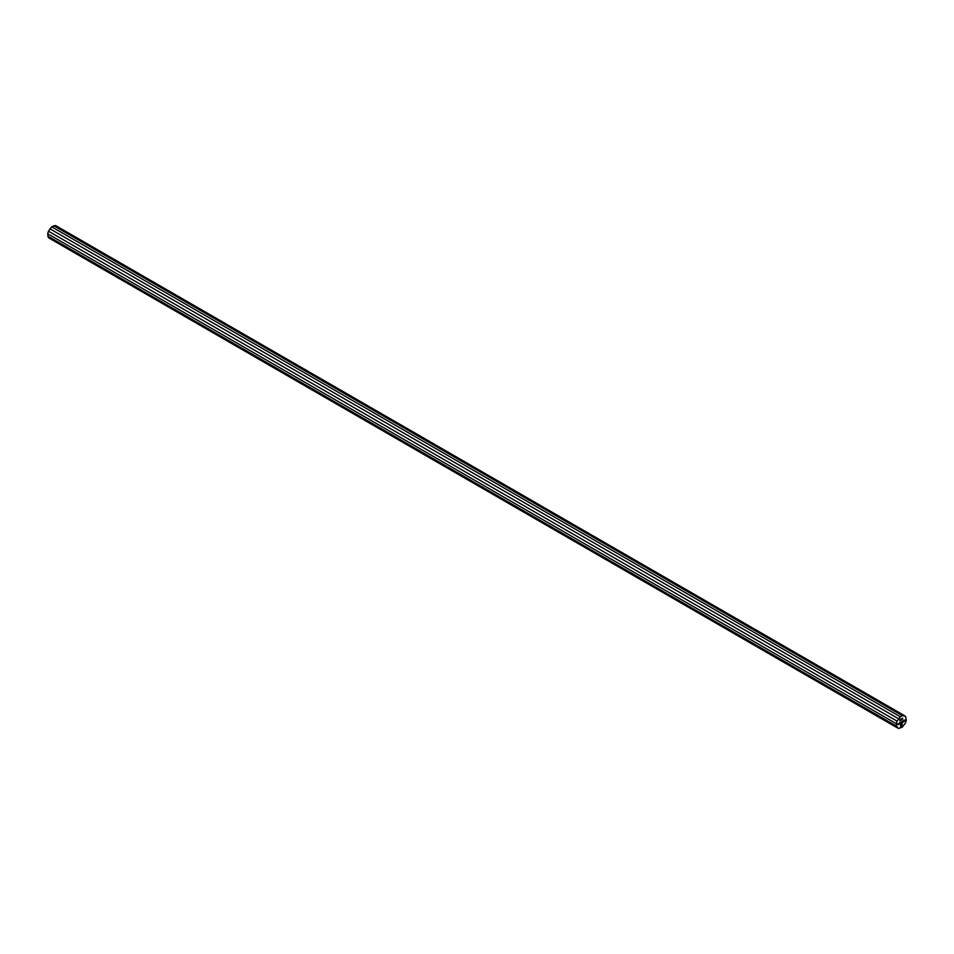 <?xml version="1.0" encoding="UTF-8"?>
<svg xmlns="http://www.w3.org/2000/svg" width="954" height="954" viewBox="0 0 954 954"><rect width="100%" height="100%" fill="white"/><g stroke="black" fill="none" stroke-linecap="round" stroke-linejoin="round"><path stroke-width="1.43" d="M901.733 721.725L900.886 723.18L900.612 722.369L900.898 723.049L901.268 721.987L901.47 722.727L901.733 721.725M901.613 722.703L900.612 722.882M900.624 722.369L900.898 723.049M901.184 722.035L901.47 722.727M902.162 722.238L902.925 721.51L902.162 722.238M902.496 721.272L902.412 722.202L902.412 721.212M904.845 719.936L904.941 721.164M904.154 720.783L903.832 721.474L904.154 720.783L903.462 720.926M903.832 720.497L904.154 721.117M900.314 716.776L897.07 721.152L896.307 723.704L896.307 726.006L898.477 728.498L902.305 727.163L905.537 722.798L906.3 720.234L905.537 716.263L902.305 715.631L900.314 716.776L51.695 226.837L48.463 231.202L47.7 233.766L48.463 237.737L897.07 727.687M903.128 720.914L903.223 722.19M899.92 719.507L899.801 720.962L900.004 719.554M899.646 723.704L900.409 722.965L899.646 723.704M899.98 722.727L899.896 723.657L899.896 722.667M899.217 723.18L899.312 724.074L898.596 724.026L899.217 723.18L899.312 724.074M899.217 723.955L898.596 724.026M898.608 723.526L898.918 724.193M902.043 725.279L900.493 726.578L900.588 724.48L901.375 723.597L900.659 726.28L901.435 725.839L901.995 723.442L901.411 725.577L900.874 725.934L901.53 724.885L900.874 724.778L902.162 723.144L901.792 725.72M902.556 718.112L902.746 719.292M901.78 719.721L901.697 718.601M900.838 719.101L901.029 720.294M898.263 723.728L898.358 724.623L897.642 724.575L898.263 723.728L898.358 724.623M898.263 724.503L897.642 724.575M897.654 724.074L897.964 724.742M898.477 718.72L49.87 228.769M897.07 721.152L48.463 231.202M896.307 723.704L47.7 233.766M896.307 726.006L47.7 236.055M904.13 715.452L55.523 225.502L51.695 226.837M902.305 715.631L53.686 225.693M902.079 722.19L902.162 722.81M902.079 721.904L902.412 721.331L902.496 722.13M901.745 721.713L901.828 722.619M899.562 723.359L899.896 722.786L899.98 723.585M901.351 725.982L900.493 726.471M900.743 724.241L900.659 724.849M900.576 724.801L900.659 726.28M901.673 723.514L901.757 724.706M900.874 724.933L901.53 724.658M902.067 723.192L902.162 724.778"/></g></svg>
